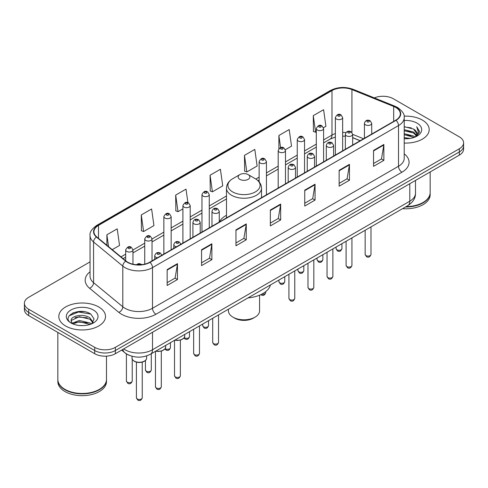 <?xml version="1.0" encoding="UTF-8"?>
<svg xmlns="http://www.w3.org/2000/svg" width="488" height="488" viewBox="0 0 488 488"><rect width="100%" height="100%" fill="white"/><g stroke="black" fill="none" stroke-linecap="round" stroke-linejoin="round"><path stroke-width="0.73" d="M226.487 215.299A25.785 14.884 0 0 0 219.271 222.009M360.12 140.751L352.665 137.738M129.363 355.355A14.591 8.424 180 0 1 125.251 353.086L121.622 350.097M84.107 311.655A19.459 11.236 0 0 0 72.718 313.015M90.048 261.879L28.676 297.314A14.591 8.424 0 0 0 24.4 303.274L24.4 309.63A14.591 8.424 0 0 0 28.676 315.584L94.715 353.715A14.591 8.424 0 0 0 115.357 353.715L459.324 155.129A14.591 8.424 0 0 0 463.6 149.169L463.6 145.991A14.591 8.424 0 0 1 459.324 151.951A14.591 8.424 0 0 0 463.6 145.991L463.6 142.813A14.591 8.424 0 0 0 459.324 136.853L393.285 98.728A14.591 8.424 0 0 0 374.339 97.887M24.4 303.274A14.591 8.424 0 0 0 28.676 309.233L94.715 347.358A14.591 8.424 0 0 0 115.357 347.358L115.357 350.536L459.324 151.951L115.357 350.536A14.591 8.424 0 0 1 94.715 350.536A14.591 8.424 0 0 0 115.357 350.536L115.357 353.715M28.676 309.233L28.676 312.411L94.715 350.536L28.676 312.411A14.591 8.424 0 0 1 24.4 306.452A14.591 8.424 0 0 0 28.676 312.411L28.676 315.584M422.352 120.072A23.351 13.481 0 0 0 404.101 116.162A23.351 13.481 0 0 1 422.352 120.072A23.351 13.481 0 0 1 429.19 129.607A23.351 13.481 0 0 0 422.352 120.072M98.674 306.946A23.351 13.481 0 0 0 73.224 304.024A23.351 13.481 0 0 0 58.81 316.48A23.351 13.481 0 0 0 65.648 326.014A23.351 13.481 0 0 0 91.097 328.936A23.351 13.481 0 0 0 105.512 316.48A23.351 13.481 0 0 0 98.674 306.946A23.351 13.481 0 0 0 73.224 304.024A23.351 13.481 0 0 0 58.81 316.48A23.351 13.481 0 0 0 65.648 326.014A23.351 13.481 0 0 0 91.097 328.936A23.351 13.481 0 0 0 105.512 316.48A23.351 13.481 0 0 0 98.674 306.946M395.762 107.464A15.567 8.985 180 0 1 400.319 113.82A15.567 8.985 180 0 1 395.762 120.176L149.755 262.202A15.567 8.985 180 0 1 125.996 261.007L96.758 236.9A15.567 8.985 180 0 1 93.94 231.739A15.567 8.985 180 0 1 98.497 225.389L331.986 90.585A15.567 8.985 180 0 1 351.927 89.578L393.682 106.457A15.567 8.985 180 0 1 395.762 107.464M396.036 107.305A15.958 9.211 0 0 0 393.907 106.274L352.147 89.389A15.958 9.211 0 0 0 331.712 90.426L98.222 225.23A15.958 9.211 0 0 0 96.435 237.028L125.672 261.135A15.958 9.211 0 0 0 150.029 262.361L396.036 120.335A15.958 9.211 0 0 0 396.036 107.305M167.158 269.596L167.158 285.48L177.473 279.52L177.473 263.636L167.158 269.596M167.158 282.662L175.107 278.075L177.437 264.161A3.892 2.245 -120 0 0 177.473 263.636M175.033 278.111L177.473 279.52M201.556 249.734L201.556 265.618L211.871 259.665L211.871 243.774L201.556 249.734M201.556 262.8L209.504 258.213L211.829 244.305A3.892 2.245 -120 0 0 211.871 243.774M209.431 258.256L211.871 259.665M235.954 229.872L235.954 245.763L246.269 239.803L246.269 223.919L235.954 229.872M235.954 242.945L243.896 238.357L246.226 224.443A3.892 2.245 -120 0 0 246.269 223.919M243.829 238.394L246.269 239.803M373.54 150.438L373.54 166.329L383.861 160.369L383.861 144.478L373.54 150.438M373.54 163.511L381.488 158.917L383.818 145.009A3.892 2.245 -120 0 0 383.861 144.478M381.415 158.96L383.861 160.369M339.142 170.3L339.142 186.184L349.463 180.231L349.463 164.34L339.142 170.3M339.142 183.366L347.09 178.779L349.42 164.871A3.892 2.245 -120 0 0 349.463 164.34M347.023 178.815L349.463 180.231M304.744 190.155L304.744 206.046L315.065 200.086L315.065 184.202L304.744 190.155M304.744 203.228L312.692 198.634L315.022 184.726A3.892 2.245 -120 0 0 315.065 184.202M312.625 198.677L315.065 200.086M270.346 210.017L270.346 225.901L280.667 219.948L280.667 204.057L270.346 210.017M270.346 223.083L278.294 218.496L280.624 204.588A3.892 2.245 -120 0 0 280.667 204.057M278.227 218.539L280.667 219.948M404.21 143.057A23.351 13.481 0 0 0 429.19 129.607A23.351 13.481 0 0 1 404.21 143.057M115.357 347.358L459.324 148.773A14.591 8.424 0 0 0 463.6 142.813M141.288 214.94L143.618 231.544L153.94 225.584L151.609 208.986L141.288 214.94L141.459 230.732M112.234 249.661L119.542 245.44L117.212 228.841L106.89 234.801L106.89 245.257M244.482 155.367L246.812 171.965L257.127 166.005L254.803 149.407L244.482 155.367L244.647 171.154M285.358 149.712L291.525 146.15L289.195 129.546L278.88 135.505L278.88 148.688M323.471 127.71L325.923 126.288L323.593 109.69L313.278 115.644L313.442 131.437M187.904 202.642L186.007 189.124L175.686 195.084L175.851 210.871M210.084 175.222L212.414 191.821L222.735 185.867L220.405 169.263L210.084 175.222L210.249 191.015M212.414 191.821L210.084 190.954M246.812 171.965L244.482 171.093M278.88 135.505L280.576 147.608M313.278 115.644L315.608 132.248L316.303 131.845M315.608 132.248L313.278 131.376M175.686 195.084L178.016 211.682L182.909 208.858M178.016 211.682L175.686 210.81M143.618 231.544L141.288 230.671M106.89 234.801L108.549 246.623M406.132 206.601A24.321 14.042 0 0 0 423.035 202.489A24.321 14.042 0 0 0 430.16 192.559L430.16 171.965M406.034 206.662A24.077 13.902 0 0 0 422.864 202.587A24.077 13.902 0 0 0 422.95 202.538M405.449 206.997A24.321 14.042 0 0 0 430.16 192.955A24.321 14.042 0 0 0 430.16 192.76M402.57 208.663A24.321 14.042 0 0 0 430.16 194.749L430.16 192.955M404.21 137.628L410.14 138.421M404.21 138.623L406.955 138.744M404.21 133.657L413.617 136.042L414.959 137.097M404.21 134.651L414.147 137.409M404.21 129.686L413.617 132.071L416.453 135.231M404.21 130.674L413.617 133.059L416.203 135.707M415.02 137.073A10.998 6.35 0 0 0 416.837 133.578A10.998 6.35 0 0 0 413.617 129.088L416.825 133.816M404.21 138.714A15.86 9.156 0 0 0 417.051 136.085A15.86 9.156 0 0 0 417.051 123.135A15.86 9.156 0 0 0 404.21 120.499M413.617 129.088L404.21 126.66M416.093 136.591L419.363 132.413L419.466 131.431L416.74 126.709L418.332 131.992L415.19 137M416.74 126.709L419.46 131.62M404.21 126.929L411.274 127.868M404.21 130.9L410.945 131.742M404.21 134.871L410.945 135.713M234.716 318.17L232.996 317.176L234.71 318.17A13.133 7.582 0 0 0 234.716 318.17A13.133 7.582 0 0 0 253.29 318.17L255.004 317.176A15.567 8.985 0 0 0 259.567 310.819L259.567 295.185M228.433 309.197L228.433 310.819A15.567 8.985 0 0 0 232.996 317.176A15.567 8.985 0 0 0 255.004 317.176M239.87 179.352A5.838 3.367 0 0 0 248.13 179.352A5.838 3.367 0 0 0 248.13 174.588L255.376 178.773A16.086 9.29 0 0 1 255.376 191.906A16.086 9.29 0 0 1 232.624 191.906A16.086 9.29 0 0 1 232.624 178.773C228.665 181.127 226.615 184.251 226.487 188.148A17.513 10.108 0 0 0 231.617 195.298A17.513 10.108 0 0 0 250.704 197.487A17.513 10.108 0 0 0 261.513 188.148C261.385 184.251 259.335 181.127 255.376 178.773L248.13 174.588A5.838 3.367 0 0 0 239.87 174.588A5.838 3.367 0 0 0 239.87 179.352M248.014 297.894A26.755 15.445 0 0 0 270.45 284.937M99.271 389.412A24.077 13.902 0 0 1 99.186 389.461A24.077 13.902 0 0 1 65.136 389.461L64.965 389.363A24.321 14.042 0 0 0 99.363 389.363A24.321 14.042 0 0 0 106.482 379.432L106.482 356.142M57.84 379.634A24.321 14.042 0 0 0 57.84 379.829A24.321 14.042 0 0 0 64.965 389.76A24.321 14.042 0 0 0 91.469 392.803A24.321 14.042 0 0 0 106.482 379.829A24.321 14.042 0 0 0 106.482 379.634M57.84 379.829L57.84 381.616A24.321 14.042 0 0 0 64.965 391.547A24.321 14.042 0 0 0 91.469 394.591A24.321 14.042 0 0 0 106.482 381.616L106.482 379.829M79.507 325.508L83.21 325.618M72.23 323.178L79.318 320.482L89.938 322.965L91.226 323.995M72.883 323.861L79.318 321.738L90.17 324.386M72.346 323.672L71.205 321.006A10.998 6.35 0 0 0 72.98 323.947M93.098 322.281L89.938 317.92C83.338 312.997 69.753 316.035 71.205 321.006L71.163 320.525M71.236 321.165L71.541 320.341L79.318 316.694L89.938 319.183L92.848 322.611M91.598 323.843L94.086 318.963L90.939 314.223C79.812 306.226 60.036 316.767 71.455 323.227L72.023 323.575M93.379 310.002A15.86 9.156 0 0 0 70.949 310.002A15.86 9.156 0 0 0 70.949 322.952A15.86 9.156 0 0 0 93.379 322.952A15.86 9.156 0 0 0 93.379 310.002M57.84 332.426L57.84 379.432A24.321 14.042 0 0 0 64.965 389.363L65.136 389.461M69.137 315.815L78.452 311.997L90.725 314.083M74.957 317.67L78.452 317.035L87.212 317.792M74.957 322.714L78.452 322.08L87.212 322.836M123.677 348.908A19.459 11.236 0 0 0 124.989 349.743A19.459 11.236 0 0 0 152.506 349.743L409.792 201.196A19.459 11.236 0 0 0 415.495 193.254C415.636 198.085 413.061 202.215 407.779 205.655L150.487 354.196A9.729 5.618 60 0 0 152.506 349.743L152.506 332.267M409.792 183.726L409.792 201.196A9.729 5.618 60 0 1 407.779 205.655M122.891 349.365A9.729 6.509 129.5 0 0 124.586 352.531L121.634 350.091M459.324 155.129L459.324 148.773M94.715 353.715L94.715 347.358M404.21 153.848A24.321 14.042 180 0 1 401.953 172.203L155.946 314.235A4.862 2.806 60 0 1 152.506 308.276L398.513 166.249A19.459 11.236 0 0 0 404.21 158.301L404.21 117.632A19.459 11.236 180 0 1 398.513 125.575A4.862 2.806 -120 0 0 396.036 120.335M155.946 314.235A24.321 14.042 180 0 1 121.549 314.235A24.321 14.042 180 0 1 118.822 312.363L89.585 288.255A24.321 14.042 180 0 1 90.048 271.773M124.989 308.276A19.459 11.236 0 0 0 152.506 308.276L152.506 267.607A19.459 11.236 180 0 1 122.805 266.106L93.568 241.999A19.459 11.236 180 0 1 90.048 235.558L90.048 276.226A19.459 11.236 0 0 0 93.568 282.668L122.805 306.781A19.459 11.236 0 0 0 124.989 308.276M404.21 117.632C404.857 114.595 402.624 111.203 397.506 107.464L394.945 106.219A4.862 2.275 112 0 0 393.907 106.274M394.945 106.219L353.19 89.341C345.132 86.486 337.483 86.901 330.242 90.579A4.862 2.806 60 0 1 331.712 90.426M98.222 225.23A4.862 2.806 -120 0 0 96.752 225.383C91.707 229.012 89.469 232.404 90.048 235.558M96.435 237.028A4.862 3.251 129.5 0 0 93.568 241.999L93.568 282.668A4.862 3.251 -50.5 0 1 89.585 288.255M353.19 89.341A4.862 2.275 112 0 0 352.147 89.389M125.672 261.135A4.862 3.251 129.5 0 0 122.805 266.106L122.805 306.781A4.862 3.251 -50.5 0 1 118.822 312.363M150.029 262.361A4.862 2.806 60 0 1 152.506 267.607L398.513 125.575L398.513 166.249A4.862 2.806 60 0 0 401.953 172.203M98.497 225.389L98.497 238.333M393.682 106.457L393.682 121.372M351.927 89.578L351.927 132.407M363.56 138.763L352.665 134.359M345.949 132.596A15.567 8.985 0 0 0 342.655 132.437M335.354 133.59A15.567 8.985 0 0 0 331.986 135.066L323.599 139.91M331.986 90.585L331.986 135.066A8.753 5.057 60 0 1 330.175 139.074L323.599 142.874M316.303 144.125L304.543 150.914M297.247 155.129L285.486 161.918M278.19 166.127L266.43 172.917M259.134 177.132L255.822 179.041M226.487 195.981L209.261 205.924M201.965 210.139L190.204 216.928M182.909 221.137L171.148 227.926M163.852 232.142L152.024 238.968M144.729 243.183L132.968 249.972M125.672 254.181L120.993 256.883M360.223 140.69L353.666 138.037A8.753 4.099 -68 0 1 352.665 137.183M270.346 210.517L280.624 204.588M304.744 190.662L315.022 184.726M339.142 170.8L349.42 164.871M373.54 150.944L383.818 145.009M235.954 230.379L246.226 224.443M201.556 250.24L211.829 244.305M167.158 270.096L177.437 264.161M370.99 254.4C370.026 257.03 368.538 257.798 366.512 256.706L365.152 254.4A2.916 1.684 0 0 0 366.006 255.596A2.916 1.684 0 0 0 369.184 255.962A2.916 1.684 0 0 0 370.99 254.4L370.99 226.896M365.488 124.818A3.648 2.105 180 0 1 364.42 123.33C365.353 120.341 367.263 119.468 370.148 120.731L371.716 123.33A3.648 2.105 180 0 1 369.465 125.276A3.648 2.105 180 0 1 365.488 124.818M368.928 120.847A1.214 0.701 0 0 0 367.208 120.847A1.214 0.701 0 0 0 367.208 121.841A1.214 0.701 0 0 0 368.928 121.841A1.214 0.701 0 0 0 368.928 120.847M351.933 265.405C350.97 268.028 349.481 268.796 347.456 267.711L346.096 265.405A2.916 1.684 0 0 0 346.95 266.594A2.916 1.684 0 0 0 350.134 266.96A2.916 1.684 0 0 0 351.933 265.405L351.933 237.894M346.437 135.823A3.648 2.105 180 0 1 345.364 134.334C346.297 131.339 348.206 130.473 351.092 131.73L352.665 134.334A3.648 2.105 180 0 1 350.408 136.28A3.648 2.105 180 0 1 346.437 135.823M349.872 131.851A1.214 0.701 0 0 0 348.151 131.851A1.214 0.701 0 0 0 348.151 132.846A1.214 0.701 0 0 0 349.872 132.846A1.214 0.701 0 0 0 349.872 131.851M332.877 276.403C331.913 279.032 330.425 279.801 328.4 278.709L327.039 276.403A2.916 1.684 0 0 0 327.893 277.599A2.916 1.684 0 0 0 331.077 277.965A2.916 1.684 0 0 0 332.877 276.403L332.877 248.898M327.381 146.827A3.648 2.105 180 0 1 326.307 145.333C327.241 142.344 329.15 141.471 332.035 142.734L333.609 145.333A3.648 2.105 180 0 1 331.352 147.278A3.648 2.105 180 0 1 327.381 146.827M330.815 142.85A1.214 0.701 0 0 0 329.101 142.85A1.214 0.701 0 0 0 329.101 143.844A1.214 0.701 0 0 0 330.815 143.844A1.214 0.701 0 0 0 330.815 142.85M313.821 287.408C312.863 290.031 311.368 290.799 309.343 289.713L307.983 287.408A2.916 1.684 0 0 0 308.837 288.597A2.916 1.684 0 0 0 312.021 288.963A2.916 1.684 0 0 0 313.821 287.408L313.821 259.897M308.325 157.825A3.648 2.105 180 0 1 307.251 156.337C308.184 153.342 310.094 152.476 312.979 153.732L314.553 156.337A3.648 2.105 180 0 1 312.296 158.283A3.648 2.105 180 0 1 308.325 157.825M311.765 153.854A1.214 0.701 0 0 0 310.045 153.854A1.214 0.701 0 0 0 310.045 154.849A1.214 0.701 0 0 0 311.765 154.849A1.214 0.701 0 0 0 311.765 153.854M294.764 298.412C293.806 301.035 292.312 301.804 290.287 300.712L288.926 298.412A2.916 1.684 0 0 0 289.781 299.601A2.916 1.684 0 0 0 292.965 299.967A2.916 1.684 0 0 0 294.764 298.412L294.764 270.901M289.268 168.83A3.648 2.105 180 0 1 288.201 167.341C289.128 164.346 291.037 163.48 293.922 164.737L295.496 167.341A3.648 2.105 180 0 1 293.245 169.287A3.648 2.105 180 0 1 289.268 168.83M292.709 164.859A1.214 0.701 0 0 0 290.988 164.859A1.214 0.701 0 0 0 290.988 165.847A1.214 0.701 0 0 0 292.709 165.847A1.214 0.701 0 0 0 292.709 164.859M218.539 342.417C217.581 345.04 216.086 345.809 214.061 344.723L212.701 342.417A2.916 1.684 0 0 0 213.561 343.607A2.916 1.684 0 0 0 216.739 343.973A2.916 1.684 0 0 0 218.539 342.417L218.539 314.906M213.042 212.835A3.648 2.105 180 0 1 211.975 211.347C212.908 208.352 214.818 207.485 217.697 208.742L219.271 211.347A3.648 2.105 180 0 1 217.02 213.293A3.648 2.105 180 0 1 213.042 212.835M216.483 208.864A1.214 0.701 0 0 0 214.763 208.864A1.214 0.701 0 0 0 214.763 209.858A1.214 0.701 0 0 0 216.483 209.858A1.214 0.701 0 0 0 216.483 208.864M199.482 353.422C198.524 356.045 197.03 356.813 195.005 355.721L193.651 353.422A2.916 1.684 0 0 0 194.505 354.611A2.916 1.684 0 0 0 197.683 354.977A2.916 1.684 0 0 0 199.482 353.422L199.482 325.911M193.986 223.839A3.648 2.105 180 0 1 192.919 222.345C193.852 219.356 195.761 218.49 198.64 219.746L200.214 222.345A3.648 2.105 180 0 1 197.963 224.297A3.648 2.105 180 0 1 193.986 223.839M197.426 219.868A1.214 0.701 0 0 0 195.706 219.868A1.214 0.701 0 0 0 195.706 220.857A1.214 0.701 0 0 0 197.426 220.857A1.214 0.701 0 0 0 197.426 219.868M180.359 375.778C179.401 378.407 177.906 379.176 175.881 378.084L174.521 375.778A2.916 1.684 0 0 0 175.375 376.974A2.916 1.684 0 0 0 178.559 377.34A2.916 1.684 0 0 0 180.359 375.778L180.359 340.118M176.522 246.745A3.648 2.105 180 0 1 174.863 246.196A3.648 2.105 180 0 1 173.795 244.708C174.728 241.719 176.632 240.846 179.517 242.109L181.091 244.708M178.303 242.225A1.214 0.701 0 0 0 176.583 242.225A1.214 0.701 0 0 0 176.583 243.219A1.214 0.701 0 0 0 178.303 243.219A1.214 0.701 0 0 0 178.303 242.225M175.021 340.038A7.296 4.215 0 0 0 184.739 336.061L184.739 334.426M161.302 386.783C160.345 389.406 158.85 390.174 156.825 389.089L155.465 386.783A2.916 1.684 0 0 0 156.325 387.972A2.916 1.684 0 0 0 159.503 388.338A2.916 1.684 0 0 0 161.302 386.783L161.302 351.122M157.471 257.749A3.648 2.105 180 0 1 155.806 257.2A3.648 2.105 180 0 1 154.739 255.712C155.672 252.717 157.575 251.851 160.46 253.107L162.034 255.712M159.247 253.229A1.214 0.701 0 0 0 157.526 253.229A1.214 0.701 0 0 0 157.526 254.224A1.214 0.701 0 0 0 159.247 254.224A1.214 0.701 0 0 0 159.247 253.229M155.965 351.037A7.296 4.215 0 0 0 165.682 347.066L165.682 345.425M146.626 358.064C146.565 359.717 145.381 360.98 143.076 361.87C139.867 362.84 136.933 362.639 134.273 361.266C132.523 359.949 131.778 358.881 132.034 358.064A7.296 4.215 0 0 0 134.169 361.047A7.296 4.215 0 0 0 142.124 361.956A7.296 4.215 0 0 0 146.626 358.064L146.626 355.917M142.246 397.781C141.288 400.41 139.794 401.179 137.768 400.087L136.408 397.781A2.916 1.684 0 0 0 137.268 398.977A2.916 1.684 0 0 0 140.446 399.343A2.916 1.684 0 0 0 142.246 397.781L142.246 362.12M140.544 264.777A1.214 0.701 0 0 0 140.19 264.228A1.214 0.701 0 0 0 138.781 264.099A1.214 0.701 0 0 0 138.128 264.832M336.94 249.813A2.916 1.684 0 0 0 340.124 250.179A2.916 1.684 0 0 0 341.923 248.624C340.96 251.247 339.471 252.015 337.446 250.93L336.086 248.624A2.916 1.684 0 0 0 336.94 249.813M342.655 150.835L342.655 117.553A3.648 2.105 180 0 1 340.398 119.499A3.648 2.105 180 0 1 336.427 119.041A3.648 2.105 180 0 1 335.354 117.553L335.354 155.05M338.147 116.065A1.214 0.701 0 0 0 339.868 116.065A1.214 0.701 0 0 0 339.868 115.07A1.214 0.701 0 0 0 338.147 115.07A1.214 0.701 0 0 0 338.147 116.065M317.883 260.818A2.916 1.684 0 0 0 321.067 261.184A2.916 1.684 0 0 0 322.867 259.628C321.909 262.251 320.415 263.02 318.389 261.928L317.029 259.628A2.916 1.684 0 0 0 317.883 260.818M323.599 161.839L323.599 128.551A3.648 2.105 180 0 1 321.342 130.497A3.648 2.105 180 0 1 317.371 130.046A3.648 2.105 180 0 1 316.303 128.551L316.303 166.048M319.091 127.063A1.214 0.701 0 0 0 320.811 127.063A1.214 0.701 0 0 0 320.811 126.069A1.214 0.701 0 0 0 319.091 126.069A1.214 0.701 0 0 0 319.091 127.063M298.827 271.816A2.916 1.684 0 0 0 302.011 272.182A2.916 1.684 0 0 0 303.81 270.626C302.853 273.25 301.358 274.018 299.333 272.932L297.973 270.626A2.916 1.684 0 0 0 298.827 271.816M304.543 172.837L304.543 139.556A3.648 2.105 180 0 1 302.292 141.502A3.648 2.105 180 0 1 298.314 141.044A3.648 2.105 180 0 1 297.247 139.556L297.247 177.053M300.035 138.067A1.214 0.701 0 0 0 301.755 138.067A1.214 0.701 0 0 0 301.755 137.073A1.214 0.701 0 0 0 300.035 137.073A1.214 0.701 0 0 0 300.035 138.067M279.77 282.82A2.916 1.684 0 0 0 282.955 283.186A2.916 1.684 0 0 0 284.754 281.631C283.796 284.254 282.302 285.022 280.277 283.937L278.916 281.631A2.916 1.684 0 0 0 279.77 282.82M285.486 183.842L285.486 150.56A3.648 2.105 180 0 1 283.235 152.506A3.648 2.105 180 0 1 279.258 152.049A3.648 2.105 180 0 1 278.19 150.56L278.19 188.051M280.978 149.066A1.214 0.701 0 0 0 282.698 149.066A1.214 0.701 0 0 0 282.698 148.077A1.214 0.701 0 0 0 280.978 148.077A1.214 0.701 0 0 0 280.978 149.066M261.714 294.197A2.916 1.684 0 0 0 265.698 292.629C264.74 295.258 263.245 296.027 261.22 294.935L260.805 294.642M266.43 194.84L266.43 161.559A3.648 2.105 180 0 1 264.179 163.504A3.648 2.105 180 0 1 260.202 163.047A3.648 2.105 180 0 1 259.134 161.559L259.134 181.865M261.922 160.07A1.214 0.701 0 0 0 263.642 160.07A1.214 0.701 0 0 0 263.642 159.076A1.214 0.701 0 0 0 261.922 159.076A1.214 0.701 0 0 0 261.922 160.07M203.551 326.826A2.916 1.684 0 0 0 206.729 327.192A2.916 1.684 0 0 0 208.535 325.636C207.571 328.259 206.076 329.028 204.051 327.942L202.697 325.636A2.916 1.684 0 0 0 203.551 326.826M209.261 227.847L209.261 194.566A3.648 2.105 180 0 1 207.01 196.511A3.648 2.105 180 0 1 203.032 196.054A3.648 2.105 180 0 1 201.965 194.566L201.965 232.062M204.753 193.077A1.214 0.701 0 0 0 206.473 193.077A1.214 0.701 0 0 0 206.473 192.083A1.214 0.701 0 0 0 204.753 192.083A1.214 0.701 0 0 0 204.753 193.077M184.251 337.672A2.916 1.684 0 0 0 184.494 337.83A2.916 1.684 0 0 0 187.673 338.196A2.916 1.684 0 0 0 189.478 336.641C188.514 339.264 187.02 340.032 184.995 338.94L184.019 337.995M190.204 238.852L190.204 205.57A3.648 2.105 180 0 1 187.953 207.516A3.648 2.105 180 0 1 183.976 207.058A3.648 2.105 180 0 1 182.909 205.57L182.909 243.061M185.696 204.076A1.214 0.701 0 0 0 187.416 204.076A1.214 0.701 0 0 0 187.416 203.087A1.214 0.701 0 0 0 185.696 203.087A1.214 0.701 0 0 0 185.696 204.076M165.194 348.67A2.916 1.684 0 0 0 165.438 348.835A2.916 1.684 0 0 0 168.616 349.195A2.916 1.684 0 0 0 170.422 347.639C169.458 350.268 167.964 351.031 165.938 349.945L164.962 348.999M171.148 249.85L171.148 216.568A3.648 2.105 180 0 1 168.897 218.514A3.648 2.105 180 0 1 164.92 218.057A3.648 2.105 180 0 1 163.852 216.568L163.852 254.065M166.64 215.08A1.214 0.701 0 0 0 168.36 215.08A1.214 0.701 0 0 0 168.36 214.086A1.214 0.701 0 0 0 166.64 214.086A1.214 0.701 0 0 0 166.64 215.08M146.315 371.191A2.916 1.684 0 0 0 149.493 371.557A2.916 1.684 0 0 0 151.292 370.002C150.334 372.625 148.84 373.393 146.815 372.307L145.454 370.002A2.916 1.684 0 0 0 146.315 371.191M152.024 260.891L152.024 238.931A3.648 2.105 180 0 1 149.773 240.877A3.648 2.105 180 0 1 145.796 240.419A3.648 2.105 180 0 1 144.729 238.931L144.729 264.148M147.516 237.442A1.214 0.701 0 0 0 149.237 237.442A1.214 0.701 0 0 0 149.237 236.448A1.214 0.701 0 0 0 147.516 236.448A1.214 0.701 0 0 0 147.516 237.442M127.258 382.195A2.916 1.684 0 0 0 130.436 382.561A2.916 1.684 0 0 0 132.236 381.006C131.278 383.629 129.784 384.398 127.758 383.306L126.404 381.006A2.916 1.684 0 0 0 127.258 382.195M132.968 264.197L132.968 249.929A3.648 2.105 180 0 1 130.717 251.875A3.648 2.105 180 0 1 126.74 251.424A3.648 2.105 180 0 1 125.672 249.929L125.672 260.738M128.46 248.441A1.214 0.701 0 0 0 130.18 248.441A1.214 0.701 0 0 0 130.18 247.453A1.214 0.701 0 0 0 128.46 247.453A1.214 0.701 0 0 0 128.46 248.441M150.487 354.196C142.661 358.131 134.828 358.131 127.002 354.196L124.586 352.531M415.495 193.254L415.495 180.432M330.242 90.579L96.752 225.383M353.666 138.037L352.665 137.659M345.364 136.219L342.655 136.14M335.354 137.055L330.175 139.074M316.303 147.089L304.543 153.879M297.247 158.088L285.486 164.877M278.19 169.092L266.43 175.881M259.134 180.09L258.042 180.719M226.487 198.939L209.261 208.882M201.965 213.097L190.204 219.887M182.909 224.102L171.148 230.891M163.852 235.1L152.024 241.932M144.729 246.141L132.968 252.93M125.672 257.146L123.11 258.628M261.513 197.683L261.513 188.148M226.487 217.904L226.487 188.148M239.87 174.588L232.624 178.773M365.152 254.4L365.152 230.263M364.42 138.269L364.42 123.33M371.716 134.054L371.716 123.33M346.096 265.405L346.096 241.267M345.364 149.267L345.364 134.334M352.665 145.058L352.665 134.334M327.039 276.403L327.039 252.266M326.307 160.271L326.307 145.333M333.609 156.056L333.609 145.333M307.983 287.408L307.983 263.27M307.251 171.27L307.251 156.337M314.553 167.061L314.553 156.337M288.926 298.412L288.926 274.268M288.201 182.274L288.201 167.341M295.496 178.059L295.496 167.341M212.701 342.417L212.701 318.28M211.975 226.279L211.975 211.347M219.271 222.071L219.271 211.347M193.651 353.422L193.651 329.278M192.919 237.284L192.919 222.345M200.214 233.069L200.214 222.345M174.521 375.778L174.521 340.325M173.795 248.325L173.795 244.708M184.739 336.061L184.086 337.91L181.188 339.861L177.467 340.478L174.771 340.179M155.465 386.783L155.465 351.323M154.739 259.329L154.739 255.712M165.682 347.066L165.029 348.908L162.132 350.866L158.411 351.482L155.715 351.183M136.408 397.781L136.408 362.12M132.034 358.064L132.034 356.264M136.463 264.74L137.994 263.782L139.318 263.581L142.087 264.63M341.923 248.624L341.923 243.677M342.655 117.553L341.082 114.948C338.965 113.423 337.055 114.29 335.354 117.553M336.086 248.624L336.086 247.044M322.867 259.628L322.867 254.675M323.599 128.551L322.025 125.953C319.908 124.422 317.999 125.288 316.303 128.551M317.029 259.628L317.029 258.048M303.81 270.626L303.81 265.679M304.543 139.556L302.969 136.951C300.852 135.426 298.943 136.292 297.247 139.556M297.973 270.626L297.973 269.047M284.754 281.631L284.754 276.678M285.486 150.56L283.912 147.956C281.796 146.424 279.886 147.297 278.19 150.56M278.916 281.631L278.916 280.051M265.698 292.629L265.698 291.659M266.43 161.559L264.856 158.954C262.739 157.429 260.83 158.295 259.134 161.559M208.535 325.636L208.535 320.689M209.261 194.566L207.687 191.961C205.57 190.436 203.667 191.302 201.965 194.566M202.697 325.636L202.697 324.056M189.478 336.641L189.478 331.688M190.204 205.57L188.63 202.965C186.514 201.434 184.61 202.306 182.909 205.57M170.422 347.639L170.422 342.692M171.148 216.568L169.574 213.964C167.463 212.439 165.554 213.305 163.852 216.568M151.292 370.002L151.292 353.733M152.024 238.931L150.45 236.326C148.334 234.801 146.43 235.667 144.729 238.931M145.454 370.002L145.454 360.486M132.236 381.006L132.236 359.119M132.968 249.929L131.394 247.331C129.277 245.799 127.374 246.672 125.672 249.929M126.404 381.006L126.404 353.916"/></g></svg>
